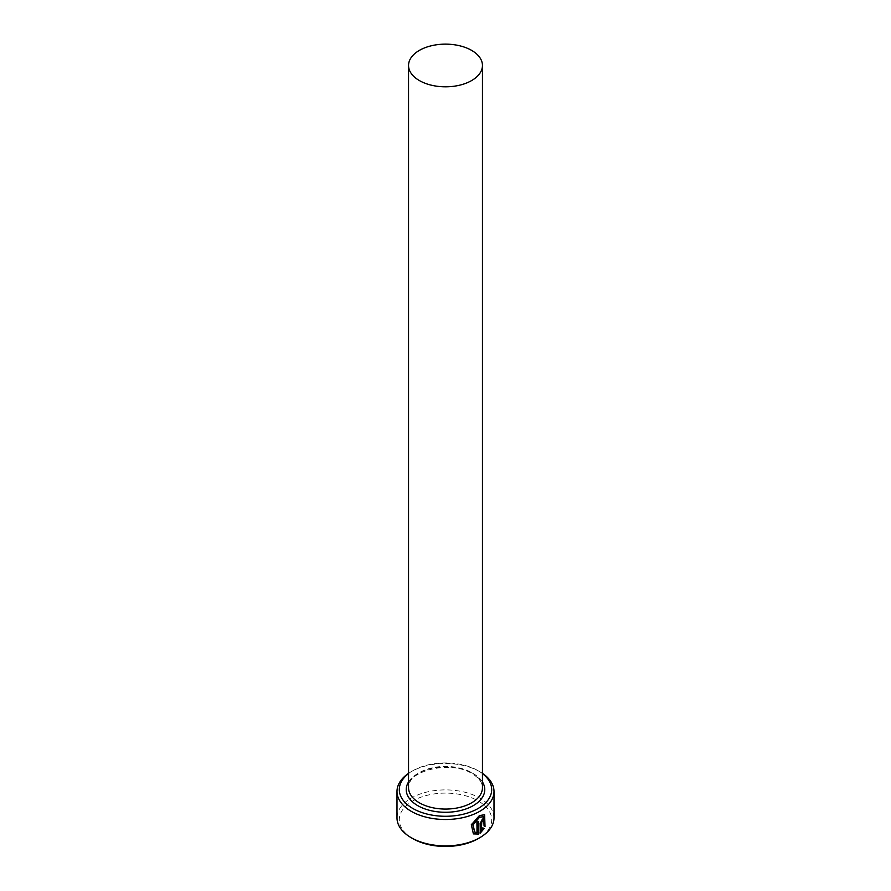 <?xml version="1.0" encoding="UTF-8"?>
<svg xmlns="http://www.w3.org/2000/svg" width="891" height="891" viewBox="0 0 891 891"><rect width="100%" height="100%" fill="white"/><g stroke="black" fill="none" stroke-linecap="round" stroke-linejoin="round"><path stroke-width="0.67" stroke-dasharray="4.46 3.34" d="M483.312 816.59L484.091 826.002M484.593 814.764L479.113 815.354L471.027 824.632L473.388 833.909M482.142 820.722L483.178 821.324M484.225 820.11L483.624 818.64L482.142 818.907L479.904 823.05L480.227 833.152M482.454 773.611A46.187 26.663 0 0 0 478.166 770.748L479.792 771.695A48.504 28 180 0 1 482.454 773.355M412.834 838.643A46.187 26.663 180 0 1 412.834 800.92A46.187 26.663 180 0 1 478.166 800.92A46.187 26.663 180 0 1 478.166 838.643M494.004 817.893A48.504 28 0 0 0 479.792 798.091A48.504 28 0 0 0 426.945 792.021A48.504 28 0 0 0 396.996 817.893M408.546 773.355A48.504 28 180 0 1 411.208 771.695A48.504 28 180 0 1 479.792 771.695L478.166 770.748A46.187 26.663 0 0 0 412.834 770.748A46.187 26.663 0 0 0 408.546 773.611M483.768 828.374L482.788 827.806L481.418 829.733M483.768 825.812L485.038 826.547M478.322 821.224A48.504 28 180 0 1 476.663 822.081L476.986 822.27M476.663 822.081L476.986 832.606M476.663 832.417L474.346 831.893M471.629 772.642A36.954 21.339 180 0 1 482.454 787.722C482.476 782.621 479.035 777.943 472.107 773.7C450.746 759.566 405.862 771.406 408.546 787.722A36.954 21.339 180 0 1 431.355 768.009A36.954 21.339 180 0 1 471.629 772.642M408.546 781.953A39.26 22.665 180 0 1 473.266 773.577A39.26 22.665 180 0 1 482.454 781.953M412.834 770.748L411.208 771.695"/><path stroke-width="1.34" d="M474.68 832.083L472.776 824.654L479.113 817.17L483.635 816.769L479.447 817.348L473.099 824.843L474.68 832.083L476.986 832.606L476.986 822.27A48.504 28 0 0 0 478.645 821.413L478.645 834.043L473.388 833.898L471.35 824.81L479.447 815.543L484.593 814.764L485.038 826.547L484.091 826.002L483.635 816.769M473.232 833.809L478.645 834.043M481.741 829.922L483.111 827.995L484.091 828.563L480.227 833.152L480.227 823.239L482.465 819.096L483.958 818.829L484.548 820.299A48.504 28 180 0 1 483.178 821.324L482.465 820.912L481.741 822.304L481.418 829.733L481.418 822.115L482.142 820.722L482.855 821.134M483.178 821.324L482.465 820.912M408.546 773.611A46.187 26.663 0 0 0 412.834 808.471A46.187 26.663 0 0 0 475.761 809.752A46.187 26.663 0 0 0 482.454 773.611M482.454 773.355A48.504 28 180 0 1 494.004 791.498A48.504 28 180 0 1 464.055 817.37A48.504 28 180 0 1 411.208 811.3A48.504 28 180 0 1 396.996 791.498A48.504 28 180 0 1 408.546 773.355M479.792 837.696L478.166 838.643A46.187 26.663 180 0 1 412.834 838.643L411.208 837.696A48.504 28 0 0 0 479.792 837.696A48.504 28 0 0 0 494.004 817.893L494.004 791.498M419.371 80.558A36.954 21.339 0 0 0 459.645 85.191A36.954 21.339 0 0 0 482.454 65.477A36.954 21.339 0 0 0 471.629 50.386A36.954 21.339 0 0 0 431.355 45.764A36.954 21.339 0 0 0 408.546 65.477A36.954 21.339 0 0 0 419.371 80.558M396.996 791.498L396.996 817.893A48.504 28 0 0 0 411.208 837.696L412.834 838.643M479.904 832.962L483.768 828.374L482.788 827.806M483.1 820.956A48.504 28 0 0 0 484.225 820.11L484.548 820.299M484.715 826.358L484.492 814.719M478.322 833.853L478.322 821.591M482.454 65.477L482.454 787.722A36.954 21.339 180 0 1 459.645 807.435A36.954 21.339 180 0 1 419.371 802.813A36.954 21.339 180 0 1 408.546 787.722L408.546 65.477M482.454 781.953A39.26 22.665 180 0 1 466.528 808.75A39.26 22.665 180 0 1 417.734 805.642A39.26 22.665 180 0 1 408.546 781.953"/></g></svg>
